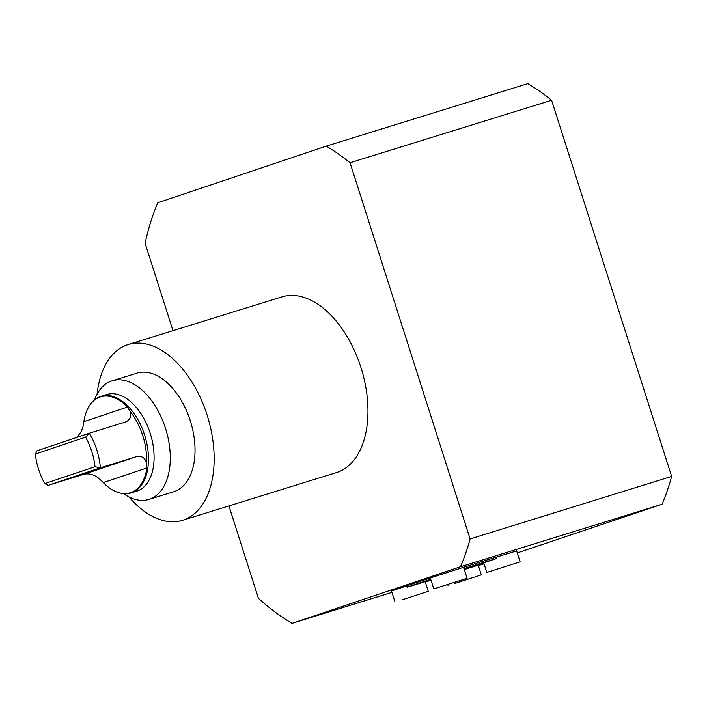 <?xml version="1.0" encoding="UTF-8"?>
<svg xmlns="http://www.w3.org/2000/svg" width="707" height="707" viewBox="0 0 707 707"><rect width="100%" height="100%" fill="white"/><g stroke="black" fill="none" stroke-linecap="round" stroke-linejoin="round"><path stroke-width="1.06" d="M95.003 466.726L44.78 483.597A47.245 28.041 72.8 0 1 35.35 454.044L37.038 450.774L89.338 433.197A49.905 29.614 72.8 0 1 100.385 467.813L95.003 466.726A47.245 28.041 72.8 0 0 85.565 437.173L89.338 433.197L125.404 422.017C130.203 419.958 131.758 416.414 130.07 411.377L127.472 407.038A50.241 29.809 -107.2 0 0 93.412 400.966L94.004 400.418A50.595 30.021 72.8 0 1 101.154 396.265A50.595 30.021 72.8 0 1 144.705 435.362A50.595 30.021 72.8 0 1 131.52 492.779A50.595 30.021 72.8 0 1 131.113 492.912A50.595 30.021 72.8 0 1 122.877 493.521L122.072 493.415A50.241 29.809 -107.2 0 0 146.906 467.946L146.499 462.838C144.944 457.676 141.594 455.608 136.451 456.625L100.385 467.813L48.085 485.382L84.151 474.203C89.25 473.186 94.296 474.689 99.28 478.701L103.302 482.598A50.241 29.809 -107.2 0 0 122.072 493.415M93.412 400.966A50.241 29.809 -107.2 0 0 83.859 421.699L82.86 427.24L81.049 431.844L76.966 437.359M130.07 411.377A49.905 29.614 72.8 0 1 146.499 462.838M44.78 483.597L48.085 485.382M85.565 437.173L35.35 454.044M467.097 578.273L433.798 588.896L467.097 578.273L463.969 568.631A50.595 0.566 -17.7 0 1 496.659 558.495L483.756 562.816L486.831 572.458L520.131 561.826L486.831 572.458M433.798 588.896L430.298 577.946L463.545 567.314L463.969 568.631M401.797 599.934L428.283 591.317L401.797 599.934M428.283 591.317L425.207 581.675L407.223 587.208A50.595 0.566 -17.7 0 1 430.731 579.307M394.983 601.94L391.484 590.99L406.808 585.891L407.223 587.208M172.985 330.655L145.112 243.305A266.76 158.306 72.8 0 1 157.794 202.75L326.289 146.128L527.837 83.647A266.76 158.306 72.8 0 1 551.593 100.253L671.65 476.438L470.102 538.928A266.76 158.306 72.8 0 1 460.522 566.74L292.026 623.353A266.76 158.306 72.8 0 1 258.426 598.352L228.927 505.92M671.65 476.438A266.76 158.306 72.8 0 1 662.07 504.25L460.522 566.74M406.808 585.891A50.595 0.566 -17.7 0 1 430.316 577.99M431.031 580.244A50.595 0.566 -17.7 0 1 425.314 582.029L431.04 580.261M483.924 563.32A50.595 0.566 -17.7 0 1 477.817 565.317L464.287 569.48M97.124 394.099A91.99 54.589 72.8 0 1 128.1 344.574A91.99 54.589 72.8 0 1 207.292 415.654A91.99 54.589 72.8 0 1 183.307 520.06A91.99 54.589 72.8 0 1 182.583 520.29A91.99 54.589 72.8 0 1 129.019 496.977M94.455 400.021A62.092 36.844 72.8 0 1 112.201 380.799L136.955 373.128A62.092 36.844 72.8 0 1 190.404 421.107A62.092 36.844 72.8 0 1 174.214 491.577A62.092 36.844 72.8 0 1 173.728 491.736L148.974 499.407A62.092 36.844 72.8 0 1 123.469 493.601M182.583 520.29L336.391 472.603A91.99 54.589 -107.2 0 0 337.124 472.373A91.99 54.589 -107.2 0 0 361.1 367.967A91.99 54.589 -107.2 0 0 281.916 296.878L128.1 344.574M101.154 396.265L106.766 394.524A50.595 30.021 72.8 0 1 150.317 433.621A50.595 30.021 72.8 0 1 137.131 491.038A50.595 30.021 72.8 0 1 136.734 491.171L131.113 492.912M112.201 380.799A62.092 36.844 72.8 0 1 165.65 428.778A62.092 36.844 72.8 0 1 149.469 499.257A62.092 36.844 72.8 0 1 148.974 499.407M454.84 583.487L481.317 574.871L454.84 583.487M326.289 146.128A266.76 158.306 72.8 0 1 350.045 162.743L470.102 538.928M496.659 558.495L496.234 557.187L516.64 550.877L520.131 561.826M463.545 567.314A50.595 0.566 -17.7 0 1 496.234 557.187M551.593 100.253L350.045 162.743M484.074 563.815L478.356 565.591M391.934 592.386L292.026 623.353M662.07 504.25L517.285 552.901M136.451 456.625L84.151 474.203M146.906 467.946L103.302 482.598M127.472 407.038L83.859 421.699M447.752 584.645L448.017 585.493M478.232 565.185L481.317 574.871"/></g></svg>
